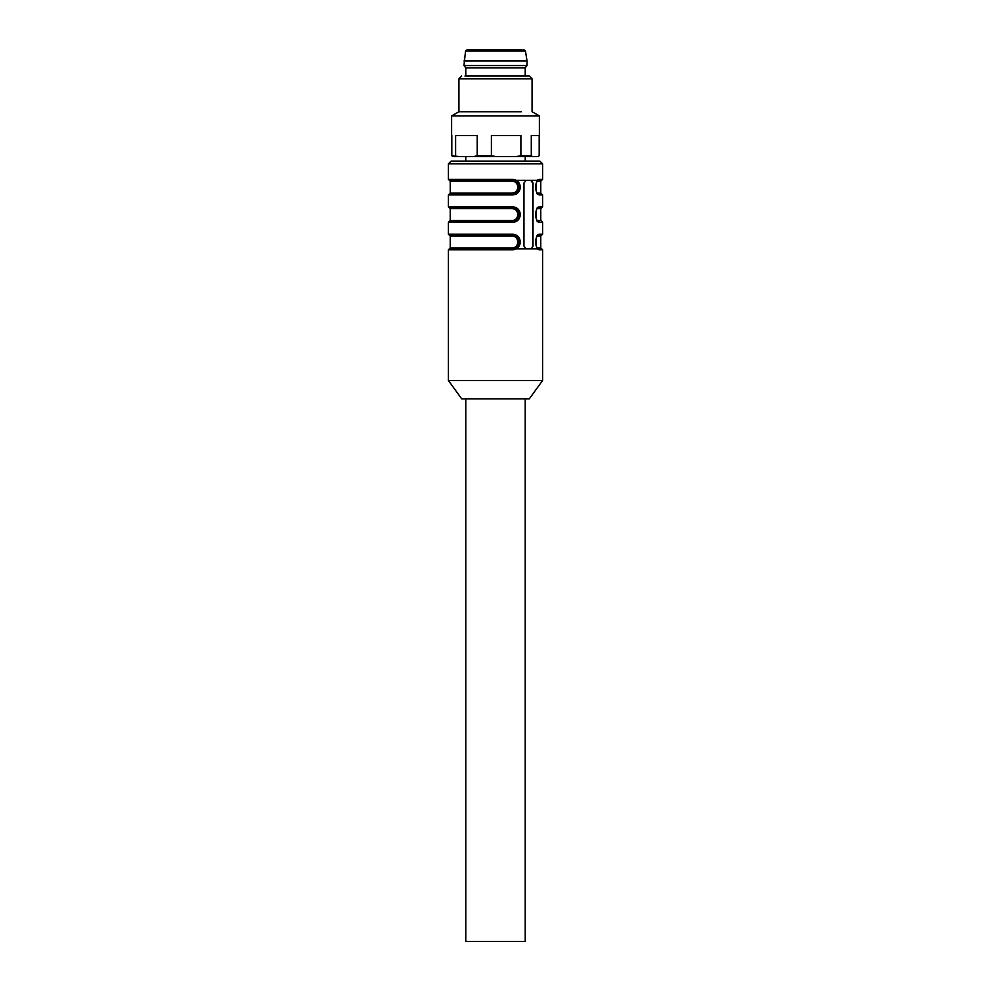 <?xml version="1.0" encoding="UTF-8"?>
<svg xmlns="http://www.w3.org/2000/svg" width="991" height="991" viewBox="0 0 991 991"><rect width="100%" height="100%" fill="white"/><g stroke="black" fill="none" stroke-linecap="round" stroke-linejoin="round"><path stroke-width="1.49" d="M522.009 49.55L468.991 49.55M515.407 49.55L467.343 49.55L465.535 51.086L463.961 65.555L527.039 65.555L527.039 60.984L463.961 60.984M463.961 65.555L465.782 67.834L525.218 67.834L527.039 65.555M465.782 398.816L465.782 941.45L525.218 941.45L525.218 398.816M516.509 161.099L525.218 161.099L525.218 156.528M465.782 156.528L465.782 161.099L451.153 161.099L539.847 161.099L542.585 163.837L448.415 163.837L451.153 161.099M542.585 380.532L529.33 398.816L461.67 398.816L448.415 380.532L542.585 380.532L542.585 249.782L541.668 248.865L538.41 248.865A0.917 0.855 90 0 1 539.253 249.782C537.233 249.286 535.982 246.685 535.499 242.002C535.982 237.32 537.233 234.731 539.253 234.235L538.41 235.152L541.668 235.152L538.41 235.152C535.512 231.832 535.462 252.148 538.398 248.865A0.917 0.855 90 0 1 538.386 248.865M526.11 248.865L531.275 248.865L533.009 246.127L533.009 183.038L531.275 180.3L526.11 180.3L523.966 183.038L523.966 246.127L526.11 248.865M512.892 179.383L448.415 179.383L449.332 180.3L512.545 180.3L512.892 179.383C517.364 179.879 519.854 182.468 520.337 187.163C519.854 191.845 517.364 194.434 512.892 194.917L448.415 194.917L448.415 206.809L512.892 206.809C517.364 207.305 519.854 209.906 520.337 214.589C519.854 219.271 517.364 221.86 512.892 222.356L448.415 222.356L448.415 234.235L512.892 234.235C517.364 234.731 519.854 237.332 520.337 242.015C519.854 246.709 517.364 249.286 512.892 249.782L512.545 248.865L449.332 248.865L448.415 249.782L512.892 249.782M539.253 194.917C537.233 194.422 535.982 191.833 535.499 187.138C535.982 182.455 537.233 179.867 539.253 179.383L538.41 180.3L541.668 180.3L538.41 180.3C535.512 176.968 535.462 197.283 538.398 194.013L538.41 194.013A0.917 0.855 90 0 1 539.253 194.917L542.585 194.917L540.764 193.096L537.556 193.096A0.917 0.855 90 0 0 537.717 193.629M537.741 221.439L538.41 221.439A0.917 0.855 90 0 1 539.253 222.356C537.233 221.86 535.982 219.259 535.499 214.576C535.982 209.881 537.233 207.305 539.253 206.809L538.41 207.726L541.668 207.726L542.585 206.809L542.585 194.917M512.892 234.235L512.545 235.152L449.332 235.152L448.415 234.235M519.21 242.015C518.85 237.753 516.633 235.462 512.545 235.152C516.41 235.524 518.491 237.803 518.826 242.015C518.504 246.214 516.41 248.493 512.545 248.865C516.633 248.555 518.85 246.276 519.21 242.015M512.892 206.809L512.545 207.726C516.41 208.098 518.491 210.377 518.826 214.576C518.504 218.776 516.41 221.067 512.545 221.439L449.332 221.439L448.415 222.356M516.323 221.439L512.545 221.439L512.211 220.522C515.58 220.262 517.438 218.28 517.785 214.589C517.451 210.885 515.593 208.903 512.211 208.643L512.545 207.726C516.633 208.036 518.85 210.315 519.21 214.576C518.85 218.838 516.633 221.129 512.545 221.439L512.892 222.356M512.558 207.726L449.332 207.726L448.415 206.809M452.59 194.013L512.545 194.013C516.633 193.703 518.85 191.412 519.21 187.15C518.85 182.889 516.633 180.61 512.545 180.3L537.729 180.3M512.892 194.917L512.545 194.013L516.323 194.013M530.73 180.3L532.675 183.038L532.675 246.127A2.738 1.945 -90 0 1 530.73 248.865M478.455 207.726L516.311 207.726M512.558 235.152L512.211 236.069C515.593 236.329 517.451 238.323 517.785 242.015C517.438 245.706 515.58 247.688 512.211 247.948L512.545 248.865L541.668 248.865L540.764 247.948L537.556 247.948A0.917 0.855 90 0 0 537.717 248.493M478.455 235.152L516.311 235.152M448.415 194.917L450.236 193.096L512.211 193.096L512.545 194.013C516.41 193.641 518.504 191.35 518.826 187.15C518.491 182.951 516.41 180.659 512.545 180.3L512.211 181.204C515.593 181.477 517.451 183.459 517.785 187.163C517.438 190.854 515.58 192.836 512.211 193.096L515.766 193.096M540.764 193.096L540.764 181.204L537.556 181.204A0.917 0.855 90 0 1 537.717 180.684M538.41 221.439L538.398 221.439A0.917 0.855 90 0 1 538.386 221.439L538.41 221.439C535.462 224.722 535.512 204.394 538.41 207.726M537.717 221.067A0.917 0.855 90 0 1 537.556 220.522L537.196 220.448M537.556 220.522L540.764 220.522L540.764 208.643L537.556 208.643A0.917 0.855 90 0 1 537.717 208.11M540.764 247.948L540.764 236.069L537.556 236.069A0.917 0.855 90 0 1 537.717 235.536M461.67 76.059L458.932 78.809L532.068 78.809L529.33 76.059L464.965 76.059M521.365 111.723C535.536 111.723 535.536 111.723 521.365 111.723L458.932 111.723L451.611 115.947L451.611 135.494M532.068 78.809L532.068 111.723L539.389 115.947L451.611 115.947M451.809 135.494L451.809 155.736L458.833 156.528L473.983 156.528L477.204 155.736L477.204 135.494L455.612 135.494L455.612 155.736M539.389 115.947L539.389 135.494L531.287 135.494L531.287 155.736L520.894 155.736L520.894 135.494L491.4 135.494L491.4 155.736L477.204 155.736M539.191 135.494L539.191 155.736L538.014 156.528L532.464 156.528L531.287 155.736M458.833 156.528L452.986 156.528L451.809 155.736M491.4 155.736L495.797 156.528L516.497 156.528L520.894 155.736M473.983 156.528L495.797 156.528M516.497 156.528L532.464 156.528M523.657 49.55L525.465 51.086L465.535 51.086M539.253 179.383L542.585 179.383L542.585 163.837M539.253 222.356L542.585 222.356L540.764 220.522M539.253 206.809L542.585 206.809M539.253 249.782L542.585 249.782M539.253 234.235L542.585 234.235L542.585 222.356M515.766 247.948L450.236 247.948L449.332 248.865M512.211 236.069L450.236 236.069L449.332 235.152M515.766 220.522L450.236 220.522L449.332 221.439M515.766 208.643L450.236 208.643L449.332 207.726M450.236 193.096L450.236 181.204L512.211 181.204M478.789 181.204L515.766 181.204M478.789 236.069L515.766 236.069M525.465 51.086L527.039 60.984M465.782 67.834L465.782 76.059M525.218 67.834L525.218 76.059M448.415 380.532L448.415 249.782M448.415 179.383L448.415 163.837M542.585 179.383L540.764 181.204M542.585 234.235L540.764 236.069M450.236 181.204L449.332 180.3M540.764 208.643L541.668 207.726M450.236 247.948L450.236 236.069M450.236 220.522L450.236 208.643M458.932 78.809L458.932 111.723"/></g></svg>
